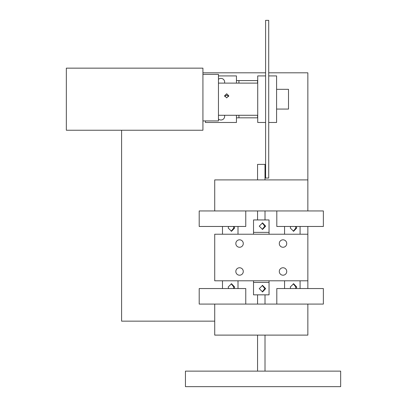 <?xml version="1.0" encoding="UTF-8"?>
<svg xmlns="http://www.w3.org/2000/svg" width="407" height="407" viewBox="0 0 407 407"><rect width="100%" height="100%" fill="white"/><g stroke="black" fill="none" stroke-linecap="round" stroke-linejoin="round"><path stroke-width="0.61" d="M218.447 120.925L218.447 74.364L202.925 74.364L202.925 120.925L218.447 120.925M202.925 120.925L202.925 130.24L66.341 130.24L66.341 68.152L202.925 68.152L202.925 74.364M265.603 178.042L265.603 20.35L268.712 20.35L268.712 178.042L265.603 178.042M268.712 75.916L276.592 75.916L276.592 122.476L268.712 122.476M265.603 75.916L257.723 75.916L257.723 122.476L265.603 122.476M276.592 109.066L288.512 109.066L288.512 89.326L276.592 89.326M226.679 97.884L224.567 95.793L226.679 93.758L228.79 95.793L226.679 97.884M228.678 96.454L226.679 95.09L224.679 96.454M257.723 83.114L218.447 83.114M257.723 115.278L218.447 115.278M228.612 288.553L228.195 287.001L231.527 283.74L234.625 287.001L234.264 288.553M231.191 283.76L233.755 287.001L233.465 288.553M238.003 288.553L238.003 280.794M222.481 288.553L222.481 280.794M340.659 371.128L340.659 386.65L185.45 386.65L185.45 371.128L340.659 371.128M259.239 288.639L262.571 285.378L265.664 288.639L262.571 291.895L259.239 288.639M262.235 285.393L264.799 288.639L262.235 291.88M269.047 280.794L269.047 282.427L253.525 282.427L269.047 282.427L269.047 294.846L253.525 294.846L253.525 280.794M257.56 83.114L257.56 80.571L238.934 80.571L238.934 83.114L238.934 80.571L236.452 80.571L236.452 83.114L236.452 75.916L218.447 75.916M257.56 115.278L257.56 117.821L238.934 117.821L238.934 115.278L238.934 117.821L236.452 117.821L236.452 115.278L236.452 122.476L205.408 122.476L205.408 120.925M290.695 288.553L290.277 287.001L293.615 283.74L296.708 287.001L296.347 288.553M293.274 283.76L295.838 287.001L295.548 288.553M300.086 288.553L300.086 280.794M284.564 288.553L284.564 280.794M265.008 371.128L265.008 335.114M265.008 304.075L265.008 294.846M265.008 219.948L265.008 210.948M265.008 179.904L265.008 164.382L257.56 164.382L257.56 179.904M257.56 371.128L257.56 335.114M257.56 304.075L257.56 294.846M257.56 219.948L257.56 210.948M218.447 119.048A3.724 3.724 0 0 0 224.522 115.278M224.522 83.114A3.724 3.724 0 0 0 218.447 79.345M121.596 130.24L121.596 321.148L214.723 321.148M307.85 288.553L307.85 226.47M307.85 210.948L307.85 72.812L268.712 72.812M265.603 72.812L202.925 72.812M239.555 267.755A3.724 3.724 0 0 0 235.831 271.479A3.724 3.724 0 0 0 239.555 275.203A3.724 3.724 0 0 0 243.279 271.479A3.724 3.724 0 0 0 239.555 267.755M239.555 239.815A3.724 3.724 0 0 0 235.831 243.544A3.724 3.724 0 0 0 239.555 247.268A3.724 3.724 0 0 0 243.279 243.544A3.724 3.724 0 0 0 239.555 239.815M283.013 239.815A3.724 3.724 0 0 0 279.288 243.544A3.724 3.724 0 0 0 283.013 247.268A3.724 3.724 0 0 0 286.737 243.544A3.724 3.724 0 0 0 283.013 239.815M283.013 267.755A3.724 3.724 0 0 0 279.288 271.479A3.724 3.724 0 0 0 283.013 275.203A3.724 3.724 0 0 0 286.737 271.479A3.724 3.724 0 0 0 283.013 267.755M307.85 234.228L214.723 234.228L214.723 280.794L307.85 280.794M259.239 226.16L262.571 222.899L265.664 226.16L262.571 229.416L259.239 226.16M262.235 222.919L264.799 226.16L262.235 229.4M269.047 234.228L269.047 232.366L253.525 232.366L253.525 219.948L269.047 219.948L269.047 232.366L253.525 232.366L253.525 234.228M296.347 226.47L296.708 228.022L293.615 231.278L290.277 228.022L290.695 226.47M295.548 226.47L295.838 228.022L293.279 231.262M300.086 234.228L300.086 226.47M284.564 234.228L284.564 226.47M276.806 210.948L276.806 226.47L323.367 226.47L323.367 210.948L199.201 210.948L199.201 226.47L245.762 226.47L245.762 210.948M307.85 179.904L214.723 179.904L214.723 210.948M214.723 304.075L214.723 335.114L307.85 335.114L307.85 304.075M276.806 304.075L323.367 304.075L323.367 288.553L276.806 288.553L276.806 304.075L245.762 304.075L245.762 288.553L199.201 288.553L199.201 304.075L245.762 304.075M234.264 226.47L234.625 228.022L231.527 231.278L228.195 228.022L228.612 226.47M233.465 226.47L233.755 228.022L231.191 231.262M238.003 234.228L238.003 226.47M222.481 234.228L222.481 226.47"/></g></svg>
